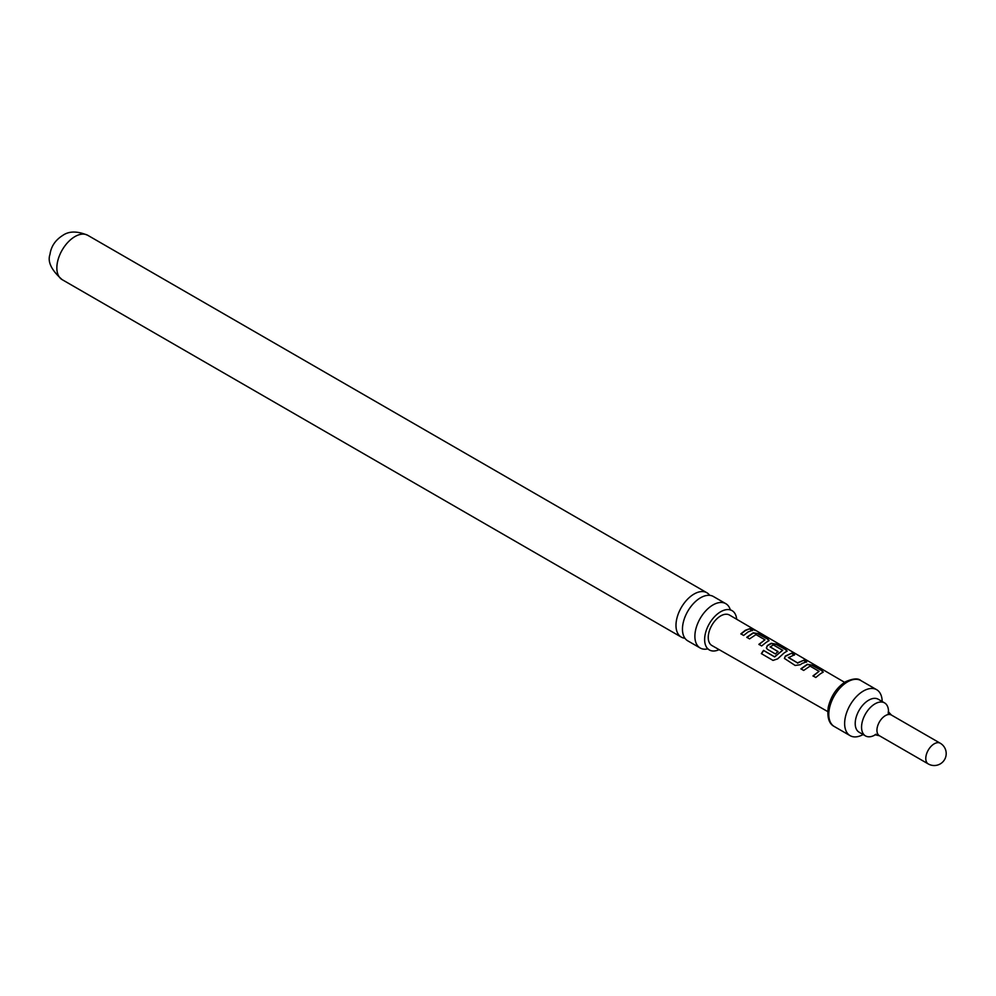 <?xml version="1.0" encoding="UTF-8"?>
<svg xmlns="http://www.w3.org/2000/svg" width="996" height="996" viewBox="0 0 996 996"><rect width="100%" height="100%" fill="white"/><g stroke="black" fill="none" stroke-linecap="round" stroke-linejoin="round"><path stroke-width="1.49" d="M755.317 630.157L752.528 629.41C751.358 628.215 752.279 628.464 755.317 630.157L756.113 630.692M725.785 603.663L713.36 596.492A25.61 14.778 120 0 0 700.562 597.762A25.61 14.778 120 0 0 682.459 629.123A25.61 14.778 120 0 0 687.763 640.839L700.188 648.01A25.61 14.778 -60 0 1 694.884 636.295A25.61 14.778 -60 0 1 712.987 604.933A25.61 14.778 -60 0 1 725.785 603.663A25.61 14.778 -60 0 1 730.193 609.403M736.667 619.251A22.709 13.11 120 0 0 731.375 610.287A22.709 13.11 120 0 0 714.12 617.147A22.709 13.11 120 0 0 704.633 639.557A22.709 13.11 120 0 0 708.716 649.554A22.709 13.11 120 0 0 719.112 649.641M752.565 630.294L748.12 631.9L743.639 635.46L740.875 633.842L745.344 630.281L749.776 628.675L752.565 630.294M740.962 634.066L745.344 630.593L749.776 628.675M882.17 701.508A26.543 15.326 120 0 0 876.679 689.705A26.543 15.326 120 0 0 863.408 691.012A26.543 15.326 120 0 0 846.065 714.406A26.543 15.326 120 0 0 850.136 735.671A26.543 15.326 120 0 0 863.109 734.525M888.507 712.165A19.061 11.006 120 0 0 884.573 702.89A19.061 11.006 120 0 0 875.036 703.836A19.061 11.006 120 0 0 862.586 720.631A19.061 11.006 120 0 0 865.499 735.907A19.061 11.006 120 0 0 875.036 734.961A19.061 11.006 120 0 0 875.509 734.675M820.243 673.906L815.774 677.492L812.985 675.886L819.023 671.341L810.072 666.1L803.672 670.433L800.896 668.814L807.295 664.307L812.387 665.166L822.123 670.818L823.206 672.088L820.243 673.906M802.216 663.411L800.261 664.73L795.157 665.465L784.425 658.431L785.358 656.053L791.758 653.139L794.534 654.758L788.496 657.646L797.472 662.863L803.872 660.199L806.648 661.817L802.216 663.411M784.176 652.903L777.639 658.879L773.008 660.41L761.342 653.613L763.534 650.376L774.527 656.775L782.669 650.326L773.332 644.885L770.157 646.964L778.05 651.546L775.361 653.936L767.406 649.292L766.385 647.91L767.318 645.545L771.228 643.292L776.307 644.138L786.031 649.803L787.126 651.073L784.176 652.903M770.157 646.715L778.088 651.832M766.148 642.395L761.666 645.956L758.89 644.337L764.94 639.806L755.964 634.589L749.552 638.897L746.788 637.278L753.188 632.796L758.28 633.63L767.991 639.283L769.086 640.565L766.148 642.395M844.596 682.335L729.508 615.067A17.592 10.159 120 0 0 720.681 615.914A17.592 10.159 120 0 0 709.189 631.452A17.592 10.159 120 0 0 711.916 645.533L827.726 711.567M752.528 629.41L751.831 628.663M788.496 657.397L797.472 662.863M813.085 676.122L819.023 671.341M761.529 653.725L763.683 650.55L774.664 656.949L782.669 650.139M684.937 638.249A25.61 14.778 -60 0 1 681.289 637.104A25.61 14.778 -60 0 1 675.985 625.388A25.61 14.778 -60 0 1 694.088 594.027A25.61 14.778 -60 0 1 706.899 592.757A25.61 14.778 -60 0 1 709.712 595.347M707.359 648.956A25.61 14.778 -60 0 1 700.188 648.01M758.989 644.561L764.94 639.806M749.689 629.011L752.466 630.63M752.403 629.758C751.208 628.551 752.117 628.787 755.13 630.48M746.875 637.502L753.15 633.12L758.28 633.63M758.18 633.966L767.991 639.283M767.891 639.619L768.999 640.739M766.422 648.023L767.368 645.819L771.178 643.615L776.22 644.474L786.031 649.803M785.931 650.139L787.039 651.247M784.462 658.543L785.358 656.053M797.51 663.149L803.872 660.199M803.772 660.547L806.548 662.153M785.396 656.339L791.758 653.139M791.658 653.476L794.435 655.094M800.996 669.038L807.258 664.631L812.387 665.166M812.288 665.502L822.123 670.818M822.024 671.155L823.119 672.263M884.573 702.89L878.223 699.229A19.061 11.006 120 0 0 868.699 700.176A19.061 11.006 120 0 0 856.236 716.971A19.061 11.006 120 0 0 859.162 732.247L865.499 735.907M847.546 681.862A26.543 15.326 120 0 0 830.216 705.243A26.543 15.326 120 0 0 834.275 726.507C828.983 723.806 826.979 717.394 828.249 707.285C830.988 695.893 836.802 687.352 845.679 681.675C853.099 678.438 858.141 678.064 860.818 680.542A26.543 15.326 120 0 0 847.546 681.862M888.27 714.543L888.283 711.654L891.383 715.028A11.964 6.91 120 0 0 885.407 715.614A11.964 6.91 120 0 0 877.588 726.159A11.964 6.91 120 0 0 879.418 735.745L928.26 763.932A11.964 11.964 0 0 0 946.2 753.574A11.964 11.964 0 0 0 940.224 743.215A11.964 6.91 120 0 0 934.236 743.813A11.964 6.91 120 0 0 925.782 758.466A11.964 6.91 120 0 0 928.26 763.932M62.163 279.652A25.61 14.778 -60 0 1 58.229 259.134A25.61 14.778 -60 0 1 74.961 236.575A25.61 14.778 -60 0 1 87.76 235.305C77.402 230.96 69.085 230.985 62.81 235.367C55.365 240.073 51.095 246.398 49.999 254.366C47.322 261.711 51.369 270.14 62.163 279.652L681.289 637.104M731.375 610.287L730.379 610M708.716 649.554L707.969 648.819M834.275 726.507L850.136 735.671M706.899 592.757L87.76 235.305M860.818 680.542L876.679 689.705M891.383 715.028L940.224 743.215M879.418 735.745L874.961 734.737L876.057 734.226"/></g></svg>
